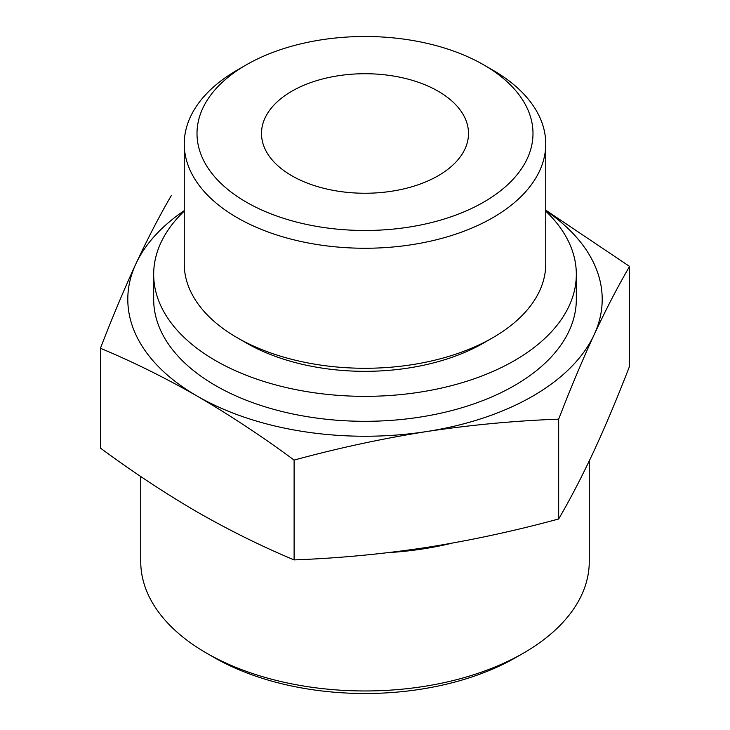 <?xml version="1.0" encoding="UTF-8"?>
<svg xmlns="http://www.w3.org/2000/svg" width="730" height="730" viewBox="0 0 730 730"><rect width="100%" height="100%" fill="white"/><g stroke="black" fill="none" stroke-linecap="round" stroke-linejoin="round"><path stroke-width="1.09" d="M100.439 348.265L100.439 448.092C132.449 471.726 164.725 493.042 197.273 512.031C229.558 530.482 261.842 546.442 294.108 559.91C338.209 558.258 382.301 554.116 426.393 547.473C470.485 540.474 514.577 530.975 558.669 518.984C570.486 498.699 582.303 475.914 594.12 450.638C605.936 425.006 617.744 396.874 629.561 366.241L629.561 266.404C617.744 286.689 605.936 309.474 594.12 334.751C582.303 360.392 570.486 388.524 558.669 419.148C514.577 420.799 470.485 424.942 426.393 431.585C382.301 438.584 338.209 448.083 294.108 460.082C262.106 436.449 229.822 415.133 197.273 396.144C164.989 377.693 132.714 361.733 100.439 348.265C112.256 317.632 124.064 289.5 135.88 263.868C147.697 238.582 159.514 215.806 171.331 195.521M545.748 210.158L629.561 266.404M545.748 210.623A237.204 136.948 180 0 1 594.12 334.751A237.204 136.948 180 0 1 426.393 431.585A237.204 136.948 180 0 1 197.273 396.144A237.204 136.948 180 0 1 135.88 263.868A237.204 136.948 180 0 1 184.252 210.623M492.805 70.117L483.789 64.906A167.991 96.99 180 0 1 483.789 202.073A167.991 96.99 180 0 1 246.211 202.073A167.991 96.99 180 0 1 246.211 64.906A167.991 96.99 180 0 1 483.789 64.906L492.805 70.117A180.748 104.353 180 0 1 545.748 143.901A180.748 104.353 180 0 1 365 248.255A180.748 104.353 180 0 1 184.252 143.901A180.748 104.353 180 0 1 237.195 70.117L246.211 64.906M438.192 91.232A103.505 59.76 180 0 1 468.505 133.49A103.505 59.76 180 0 1 365 193.249A103.505 59.76 180 0 1 261.495 133.49A103.505 59.76 180 0 1 325.388 78.274A103.505 59.76 180 0 1 438.192 91.232M589.265 460.931L589.265 561.489A224.265 129.475 180 0 1 523.583 653.049L516.092 657.365A213.68 123.37 180 0 1 213.908 657.365L206.417 653.049A224.265 129.475 180 0 1 140.735 561.489L140.735 476.508M523.583 653.049A224.265 129.475 180 0 1 206.417 653.049M451.888 543.202A224.265 129.475 180 0 1 388.771 552.583M545.748 211.125A211.326 122.01 180 0 1 576.326 274.343L576.326 299.309A211.326 122.01 180 0 1 365 421.31A211.326 122.01 180 0 1 153.674 299.309L153.674 274.343A211.326 122.01 180 0 1 184.252 211.125M576.326 274.343A211.326 122.01 180 0 1 365 396.344A211.326 122.01 180 0 1 153.674 274.343M545.748 143.901L545.748 263.922A180.748 104.353 180 0 1 492.805 337.716L483.789 342.918A167.991 96.99 180 0 1 246.211 342.918L237.195 337.716A180.748 104.353 180 0 1 184.252 263.922L184.252 143.901M492.805 337.716A180.748 104.353 180 0 1 237.195 337.716M558.669 419.148L558.669 518.984M294.108 460.082L294.108 559.91"/></g></svg>

